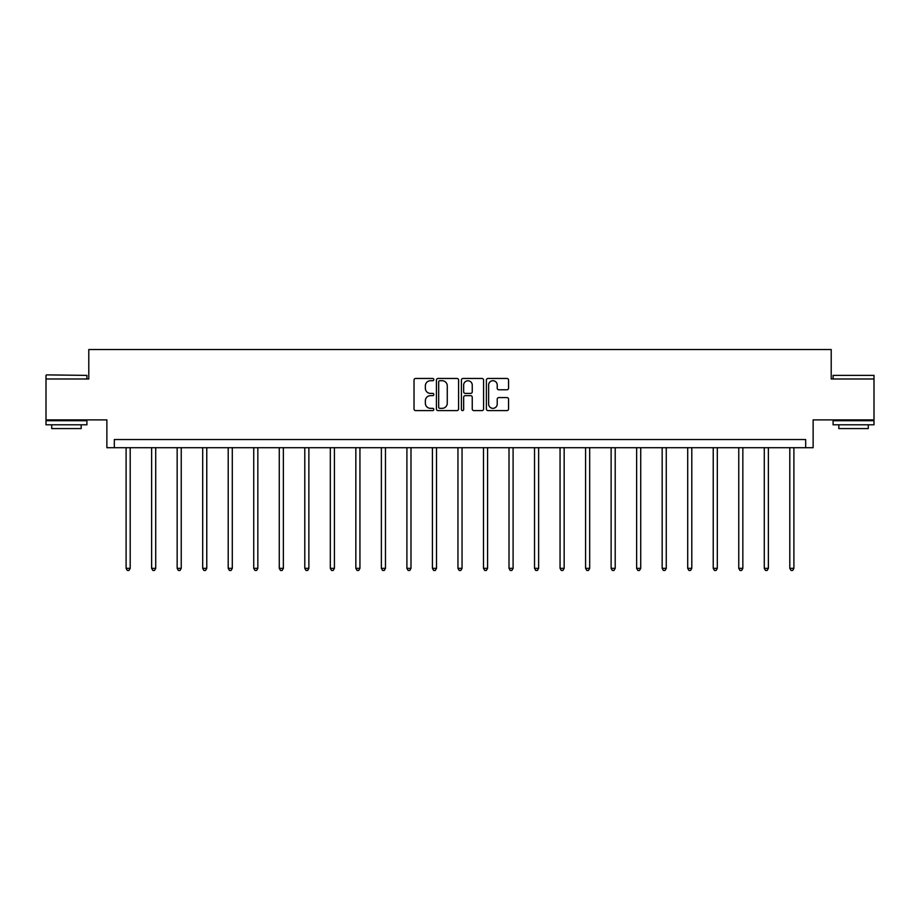<?xml version="1.0" encoding="UTF-8"?>
<svg xmlns="http://www.w3.org/2000/svg" width="920" height="920" viewBox="0 0 920 920"><rect width="100%" height="100%" fill="white"/><g stroke="black" fill="none" stroke-linecap="round" stroke-linejoin="round"><path stroke-width="1.38" d="M433.815 379.592A1.127 1.127 0 0 0 432.699 378.465L415.633 378.465A1.61 1.61 0 0 0 414.023 380.075L414.023 408.986A1.61 1.61 0 0 0 415.633 410.596L432.699 410.596A1.127 1.127 0 0 0 433.815 409.469A1.127 1.127 0 0 0 432.699 408.342L430.491 408.342A5.14 5.14 0 0 1 425.35 403.202L425.35 400.798A5.14 5.14 0 0 1 430.491 395.657L432.699 395.657A1.127 1.127 0 0 0 433.815 394.53A1.127 1.127 0 0 0 432.699 393.403L430.491 393.403A5.14 5.14 0 0 1 425.35 388.263L425.35 385.859A5.14 5.14 0 0 1 430.491 380.719L432.699 380.719A1.127 1.127 0 0 0 433.815 379.592M874 378.982L831.208 378.982L831.208 349.531L88.791 349.531L88.791 378.982L46 378.982L46 419.888L106.87 419.888L106.87 447.706L813.13 447.706L813.13 419.888L874 419.888L874 375.383L833.094 375.383L874 375.383M506.943 389.792A1.61 1.61 0 0 0 508.553 388.183L508.553 380.075A1.61 1.61 0 0 0 506.943 378.465L487.991 378.465A1.61 1.61 0 0 0 486.381 380.075L486.381 408.986A1.61 1.61 0 0 0 487.991 410.596L506.943 410.596A1.61 1.61 0 0 0 508.553 408.986L508.553 399.188A1.61 1.61 0 0 0 506.943 397.578L498.835 397.578A1.61 1.61 0 0 0 497.225 399.188L497.225 404.041A4.301 4.301 0 0 1 492.924 408.342A4.301 4.301 0 0 1 488.635 404.041L488.635 385.008A4.301 4.301 0 0 1 492.924 380.719A4.301 4.301 0 0 1 497.225 385.008L497.225 388.183A1.61 1.61 0 0 0 498.835 389.792L506.943 389.792M805.678 447.706L805.678 439.53L114.321 439.53L114.321 447.706M458.597 380.075A1.61 1.61 0 0 0 456.987 378.465L438.035 378.465A1.61 1.61 0 0 0 436.425 380.075L436.425 408.986A1.61 1.61 0 0 0 438.035 410.596L456.987 410.596A1.61 1.61 0 0 0 458.597 408.986L458.597 380.075M463.013 378.465L481.965 378.465A1.61 1.61 0 0 1 483.575 380.075L483.575 408.986A1.61 1.61 0 0 1 481.965 410.596L473.857 410.596A1.61 1.61 0 0 1 472.247 408.986L472.247 397.256A1.61 1.61 0 0 0 470.637 395.657L465.255 395.657A1.61 1.61 0 0 0 463.657 397.256L463.657 409.469A1.127 1.127 0 0 1 462.53 410.596A1.127 1.127 0 0 1 461.403 409.469L461.403 380.075A1.61 1.61 0 0 1 463.013 378.465M439.806 380.719A1.127 1.127 0 0 0 438.679 381.834L438.679 407.215A1.127 1.127 0 0 0 439.806 408.342L442.129 408.342A5.14 5.14 0 0 0 447.269 403.202L447.269 385.859A5.14 5.14 0 0 0 442.129 380.719L439.806 380.719M472.247 385.089A4.301 4.301 0 0 0 467.947 380.799A4.301 4.301 0 0 0 463.657 385.089L463.657 391.793A1.61 1.61 0 0 0 465.255 393.403L470.637 393.403A1.61 1.61 0 0 0 472.247 391.793L472.247 385.089M126.097 447.706L126.097 568.341L130.191 568.341L130.191 447.706M130.191 568.341L128.961 570.469L127.328 570.469L126.097 568.341M46.494 374.888L86.905 375.383L46.494 374.888M66.459 424.798L46 424.798L46 420.716L86.905 420.716L86.905 424.798L66.459 424.798M81.178 424.798L81.178 428.57L51.727 428.57L51.727 424.798M853.541 424.798L833.094 424.798L833.094 420.716L874 420.716L874 424.798L853.541 424.798M868.273 424.798L868.273 428.57L838.821 428.57L838.821 424.798M151.627 447.706L151.627 568.341L155.721 568.341L155.721 447.706M155.721 568.341L154.491 570.469L152.858 570.469L151.627 568.341M177.157 447.706L177.157 568.341L181.24 568.341L181.24 447.706M181.24 568.341L180.021 570.469L178.376 570.469L177.157 568.341M202.687 447.706L202.687 568.341L206.77 568.341L206.77 447.706M206.77 568.341L205.551 570.469L203.906 570.469L202.687 568.341M228.206 447.706L228.206 568.341L232.3 568.341L232.3 447.706M232.3 568.341L231.069 570.469L229.436 570.469L228.206 568.341M253.736 447.706L253.736 568.341L257.83 568.341L257.83 447.706M257.83 568.341L256.599 570.469L254.966 570.469L253.736 568.341M279.266 447.706L279.266 568.341L283.36 568.341L283.36 447.706M283.36 568.341L282.13 570.469L280.496 570.469L279.266 568.341M304.796 447.706L304.796 568.341L308.878 568.341L308.878 447.706M308.878 568.341L307.659 570.469L306.015 570.469L304.796 568.341M330.315 447.706L330.315 568.341L334.409 568.341L334.409 447.706M334.409 568.341L333.178 570.469L331.545 570.469L330.315 568.341M355.844 447.706L355.844 568.341L359.938 568.341L359.938 447.706M359.938 568.341L358.708 570.469L357.075 570.469L355.844 568.341M381.374 447.706L381.374 568.341L385.468 568.341L385.468 447.706M385.468 568.341L384.238 570.469L382.605 570.469L381.374 568.341M406.904 447.706L406.904 568.341L410.987 568.341L410.987 447.706M410.987 568.341L409.768 570.469L408.123 570.469L406.904 568.341M432.423 447.706L432.423 568.341L436.517 568.341L436.517 447.706M436.517 568.341L435.286 570.469L433.653 570.469L432.423 568.341M457.953 447.706L457.953 568.341L462.047 568.341L462.047 447.706M462.047 568.341L460.816 570.469L459.183 570.469L457.953 568.341M483.483 447.706L483.483 568.341L487.577 568.341L487.577 447.706M487.577 568.341L486.346 570.469L484.713 570.469L483.483 568.341M509.013 447.706L509.013 568.341L513.096 568.341L513.096 447.706M513.096 568.341L511.876 570.469L510.232 570.469L509.013 568.341M534.531 447.706L534.531 568.341L538.625 568.341L538.625 447.706M538.625 568.341L537.395 570.469L535.762 570.469L534.531 568.341M560.061 447.706L560.061 568.341L564.155 568.341L564.155 447.706M564.155 568.341L562.925 570.469L561.292 570.469L560.061 568.341M585.591 447.706L585.591 568.341L589.685 568.341L589.685 447.706M589.685 568.341L588.455 570.469L586.822 570.469L585.591 568.341M611.121 447.706L611.121 568.341L615.204 568.341L615.204 447.706M615.204 568.341L613.985 570.469L612.341 570.469L611.121 568.341M636.64 447.706L636.64 568.341L640.734 568.341L640.734 447.706M640.734 568.341L639.504 570.469L637.87 570.469L636.64 568.341M662.17 447.706L662.17 568.341L666.264 568.341L666.264 447.706M666.264 568.341L665.033 570.469L663.4 570.469L662.17 568.341M687.7 447.706L687.7 568.341L691.794 568.341L691.794 447.706M691.794 568.341L690.563 570.469L688.931 570.469L687.7 568.341M713.23 447.706L713.23 568.341L717.312 568.341L717.312 447.706M717.312 568.341L716.094 570.469L714.449 570.469L713.23 568.341M738.76 447.706L738.76 568.341L742.842 568.341L742.842 447.706M742.842 568.341L741.623 570.469L739.979 570.469L738.76 568.341M764.279 447.706L764.279 568.341L768.372 568.341L768.372 447.706M768.372 568.341L767.142 570.469L765.509 570.469L764.279 568.341M789.808 447.706L789.808 568.341L793.902 568.341L793.902 447.706M793.902 568.341L792.672 570.469L791.039 570.469L789.808 568.341M46 378.982L46 375.383M55.326 420.716L55.326 419.888M77.579 420.716L77.579 419.888M86.905 378.982L86.905 375.383M833.094 378.982L833.094 375.383M842.421 420.716L842.421 419.888M864.673 420.716L864.673 419.888"/></g></svg>
